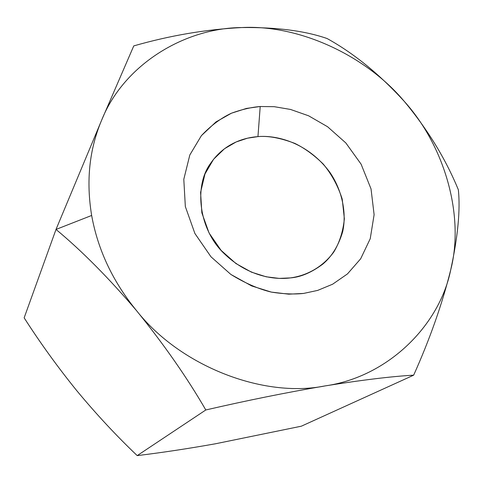 <?xml version="1.0" encoding="UTF-8"?>
<svg xmlns="http://www.w3.org/2000/svg" width="483" height="483" viewBox="0 0 483 483"><rect width="100%" height="100%" fill="white"/><g stroke="black" fill="none" stroke-linecap="round" stroke-linejoin="round"><path stroke-width="0.72" d="M136.532 310.641C112.841 281.619 97.88 249.898 91.655 215.466L56.01 229.437C82.013 251.021 108.856 278.093 136.532 310.641C108.856 278.093 82.013 251.021 56.01 229.437L101.545 120.406L133.767 45.903C170.119 35.476 206.163 29.354 241.892 27.549C276.505 27.145 304.912 30.809 327.112 38.537C353.785 53.275 379.493 74.201 404.229 101.321C427.582 129.353 445.622 158.835 458.349 189.771C460.444 209.972 457.884 236.724 450.681 270.027C442.193 304.042 429.852 339.09 413.671 375.164C391.707 376.396 362.159 379.982 325.029 385.923C286.401 392.516 246.662 400.534 205.806 409.97C187.048 377.543 163.954 344.433 136.532 310.641C163.954 344.433 187.048 377.543 205.806 409.97L137.208 455.608L205.806 409.97C246.662 400.534 286.401 392.516 325.029 385.923C263.561 398.372 180.334 366.355 136.532 310.641C180.334 366.355 263.561 398.372 325.029 385.923C362.159 379.982 391.707 376.396 413.671 375.164L301.35 426.193L413.671 375.164C429.852 339.09 442.193 304.042 450.681 270.027C457.884 236.724 460.444 209.972 458.349 189.771C445.622 158.835 427.582 129.353 404.229 101.321C444.263 145.522 464.857 215.134 450.681 270.027C439.47 325.512 387.934 377.006 325.029 385.923C387.934 377.006 439.47 325.512 450.681 270.027C464.857 215.134 444.263 145.522 404.229 101.321C379.493 74.201 353.785 53.275 327.112 38.537C304.912 30.809 276.505 27.145 241.892 27.549C299.321 24.506 365.969 55.611 404.229 101.321C365.969 55.611 299.321 24.506 241.892 27.549C206.163 29.354 170.119 35.476 133.767 45.903L101.545 120.406C123.557 64.861 184.361 27.863 241.892 27.549C184.361 27.863 123.557 64.861 101.545 120.406L56.01 229.437L24.15 317.838L56.01 229.437L91.655 215.466C86.004 181.149 89.301 149.464 101.545 120.406C89.301 149.464 86.004 181.149 91.655 215.466C97.88 249.898 112.841 281.619 136.532 310.641M215.309 443.805L215.364 443.799C187.338 448.773 161.286 452.71 137.208 455.608C116.632 436.046 96.546 414.474 76.948 390.886C57.827 367.267 40.228 342.918 24.15 317.838C40.228 342.918 57.827 367.267 76.948 390.886C96.546 414.474 116.632 436.046 137.208 455.608C161.286 452.71 187.338 448.773 215.364 443.799L301.35 426.193L215.418 443.786M260.21 106.514L274.302 106.695L290.549 109.454L308.619 115.805L327.595 126.757L345.834 142.95L361.091 164.154L371.035 188.913L374.114 214.706L370.232 238.711L360.674 258.773L347.47 273.909L332.636 284.203L317.687 290.398L303.572 293.435C294.195 294.449 283.455 294.008 271.355 292.1C258.459 289.003 244.966 283.123 230.874 274.447L210.999 256.811L194.897 233.488L185.339 206.561L183.8 179.308L189.819 154.983L201.375 135.675C210.932 125.574 220.96 118.081 231.466 113.197C241.699 109.478 251.281 107.25 260.21 106.514L246.463 108.421L231.466 113.197L215.967 121.933L201.375 135.675L189.819 154.983L183.8 179.308L185.339 206.561L194.897 233.488L210.999 256.811L230.874 274.447L251.691 285.954L271.355 292.1L288.768 294.171L303.572 293.435L317.687 290.398L332.636 284.203L347.47 273.909L360.674 258.773L370.232 238.711L374.114 214.706L371.035 188.913L361.091 164.154L345.834 142.95L327.595 126.757L308.619 115.805L290.549 109.454L274.302 106.695L260.21 106.514L257.952 136.617C244.181 137.631 224.354 143.264 210.491 163.508C193.979 185.738 198.652 228.755 223.339 252.778C247.477 276.644 274.573 279.995 290.343 277.906C300.698 277.151 311.559 272.527 322.922 264.032C331.972 256.37 338.565 245.569 342.701 231.629C346.872 212.532 341.91 189.819 329.78 172.208C306.832 141.453 275.201 135.017 257.952 136.617C268.168 135.669 280.46 137.933 294.841 143.397C304.604 148.172 314.065 155.055 323.224 164.033C331.706 174.321 338.04 186.021 342.224 199.123L344.373 218.763C343.063 231.466 339.519 242.581 333.753 252.096C320.917 269.291 303.94 276.107 290.343 277.906L279.216 278.395L266.175 276.795L251.474 272.158L235.946 263.543L221.111 250.387L209.067 232.993L201.852 212.852L200.584 192.379L204.973 173.995L213.558 159.287L224.492 148.734L236.175 141.954L247.519 138.186L257.952 136.617L260.21 106.514"/></g></svg>
